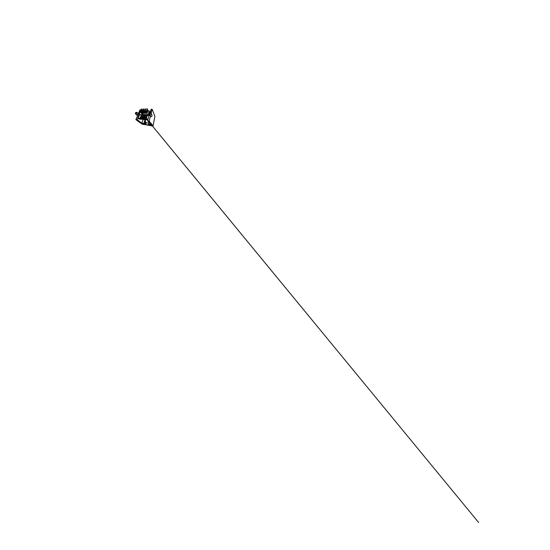 <?xml version="1.0" encoding="UTF-8"?>
<svg xmlns="http://www.w3.org/2000/svg" width="550" height="550" viewBox="0 0 550 550"><rect width="100%" height="100%" fill="white"/><g stroke="black" fill="none" stroke-linecap="round" stroke-linejoin="round"><path stroke-width="0.82" d="M143.041 111.526L143.385 111.506M142.78 111.176L142.478 111.891M142.299 112.372L141.529 113.52L142.072 112.083M142.368 111.292L141.893 111.134M139.095 114.641L140.491 111.176L141.412 111.127M142.23 114.709L142.031 114.269L141.873 114.703M143.873 114.744L144.024 114.304L143.502 114.737M145.606 114.785L145.365 114.324L145.214 114.778M147.428 114.826L147.565 114.359L147.159 114.352L147.015 114.819M148.046 111.389L150.776 110.853M147.806 110.963L146.891 113.547L146.527 113.431M147.483 111.574L147.242 111.155L146.699 112.881M147.242 111.155L146.259 111.547L146.176 110.997L145.805 111.492M145.619 112.062L144.794 113.438M145.372 111.691L144.959 112.929M145.069 111.238L144.629 111.485M144.368 111.107L144.1 111.712M143.914 112.234L143.137 113.438M143.681 111.911L143.303 112.963M148.981 115.548L146.816 115.479L145.812 118.841L146.816 119.556M135.637 113.85L135.41 113.699C135.087 113.321 135.706 112.399 136.338 112.289L135.637 113.85L136.62 114.757M136.716 114.84L137.349 115.218L136.929 114.785M135.41 113.699L136.4 114.84M135.926 113.85L136.785 112.351C137.273 112.626 136.654 113.74 135.926 113.85L136.689 114.847C137.589 114.757 138.38 113.355 137.754 112.998L137.528 112.908M149.524 113.994L150.04 112.076L150.542 112.351C151.016 112.853 150.391 113.884 149.524 113.994L149.992 115.198C151.071 115.115 151.876 113.823 151.271 113.19L151.25 113.169M150.184 115.17L150.404 115.603L149.978 115.534L148.775 114.517M149.607 112.083L149.078 113.988L148.479 113.486C148.294 112.942 148.892 112.2 149.607 112.083L149.923 112.502M149.078 113.988L149.566 115.191M151.422 114.098L152.013 115.294C152.336 115.871 151.594 116.751 150.824 116.683L149.449 115.163M145.585 111.148L145.929 111.141M146.41 111.127L146.781 111.114M147.269 111.1L147.654 111.086M150.446 116.022L149.174 121.069L147.593 120.684L149.071 115.225L138.958 114.95L137.088 119.591L141.886 123.221L143.853 123.516L145.771 124.609L146.108 122.781L148.583 123.118M146.816 115.479L138.958 114.95M146.795 119.536L146.162 118.752L147.214 115.493L146.238 118.876L148.039 119.02M145.399 115.438L144.354 118.724L145.901 119.494M144.354 118.724L145.303 119.598M139.253 115.239L138.064 118.223L139.707 118.353L140.834 116.297L140.058 118.381L141.659 119.178M140.058 118.381L141.144 119.213M144.87 118.766L145.571 116.517L145.977 116.538L145.282 118.8L145.812 118.841M141.646 115.314L140.511 118.415M141.542 110.976L140.649 109.828L140.126 111.107M140.078 111.231L138.683 114.627L148.961 114.861M150.411 112.228L151.195 109.278L152.151 109.23L154.88 116.401M144.327 124.183L145.062 121.914L145.784 122.004L145.056 124.3L144.327 124.183L141.783 123.406L137.088 119.591M146.108 122.781L145.784 122.004M147.744 120.911L151.119 124.85L148.727 124.479L149.208 124.96L148.383 124.829L149.002 122.409M149.009 122.389L148.548 124.224L150.892 124.582M146.238 118.876L147.118 119.762M149.174 121.069L153.037 125.95L152.659 126.019L142.113 124.149L135.871 119.646L136.868 119.749M151.181 113.087L152.151 109.23M138.284 113.857L139.961 109.863L140.649 109.828M137.974 113.541L138.566 114.139C138.999 114.517 138.249 115.603 137.583 115.541L135.871 119.646M145.282 118.8L146.197 119.68M139.707 118.353L140.876 119.109M140.628 119.171L139.026 119.02L138.064 118.223M148.211 124.589L148.954 124.706M148.383 124.829L148.906 125.331L145.056 124.3M142.003 115.328L140.876 118.442L141.336 118.484L142.464 116.373L141.708 118.511L143.131 119.433L141.783 123.406M145.076 119.508L143.736 123.709M145.062 121.914L145.647 119.659M140.876 118.442L141.934 119.288M143.66 115.383L142.567 118.58L144.141 119.364M142.567 118.58L143.578 119.439M143.447 118.656L144.76 119.549L143.447 118.656L144.176 116.456L143.791 116.435L143.055 118.621M145.007 115.424L143.949 118.69M141.336 118.484L142.464 119.24M143.289 115.369L142.189 118.552M141.708 118.511L142.746 119.364M142.663 119.384L143.296 119.302M145.661 124.795L148.644 125.077M139.755 111.183L140.099 111.031L139.755 111.183M143.158 111.073L143.543 110.928L143.158 111.073M145.001 111.011L145.406 110.873L145.001 111.011M141.371 109.168L141.728 109.024L141.371 109.168M143.048 109.065L143.419 108.927L143.048 109.065M144.808 108.955L145.2 108.817L144.808 108.955M146.664 108.838L147.084 108.708L146.664 108.838M150.067 115.191L149.978 115.534M145.654 119.632L145.152 119.584M141.412 119.24L140.972 119.199M147.826 119.831L146.981 119.749M146.568 119.714L146.053 119.666M153.037 125.95L154.907 116.277M143.894 119.467L143.419 119.426M146.603 111.54L146.382 111.176M142.216 119.316L141.769 119.274M143.048 119.391L142.581 119.35M136.785 112.351L137.754 112.998M150.542 112.351L151.271 113.19M141.054 119.24L141.501 119.281M146.128 119.708L146.637 119.756M143.495 119.467L143.969 119.508M144.354 119.542L144.836 119.591M141.852 119.309L142.306 119.357M145.228 119.625L145.729 119.666M144.176 111.506L143.907 111.121M146.651 111.512L146.369 111.059M147.51 111.512L147.228 111.038M147.049 119.79L147.812 119.859M139.116 119.061L140.711 119.206M154.907 116.346L153.051 125.991M137.534 115.658L136.469 114.682M148.479 113.486L148.789 114.551M140.099 111.031L478.638 522.5L148.294 120.973M147.709 120.257L146.596 118.903M146.328 118.58L146.004 118.195M145.613 117.714L145.31 117.349M144.939 116.889L144.65 116.538M143.158 114.73L142.099 113.444M139.762 111.32L141.639 113.527M140.106 118.25L140.752 116.517M140.745 118.999L140.174 118.484M141.776 110.983L143.55 113.279M141.419 111.265L143.213 113.534M141.742 118.429L142.409 116.531M142.368 119.144L141.776 118.58M143.543 110.928L145.214 113.286M143.165 111.203L144.87 113.541M143.454 118.628L144.155 116.511M144.072 119.295L143.468 118.669M145.406 110.873L146.967 113.293M145.007 111.141L146.603 113.547M145.86 119.453L145.214 118.518L145.949 116.538M141.728 109.024L143.179 111.031M141.377 109.285L143.103 111.623M140.91 118.339L141.57 116.524M141.549 119.068L140.965 118.532M143.419 108.927L145.035 111.341M143.048 109.182L144.698 111.581M142.588 118.525L143.268 116.531M143.206 119.219L142.615 118.628M145.2 108.817L146.713 111.306M144.815 109.072L146.362 111.547M144.953 119.371L144.396 118.882L145.069 116.469M147.084 108.708L148.472 111.258M146.671 108.948L148.108 111.506M147.414 114.826L147.551 114.359"/></g></svg>
